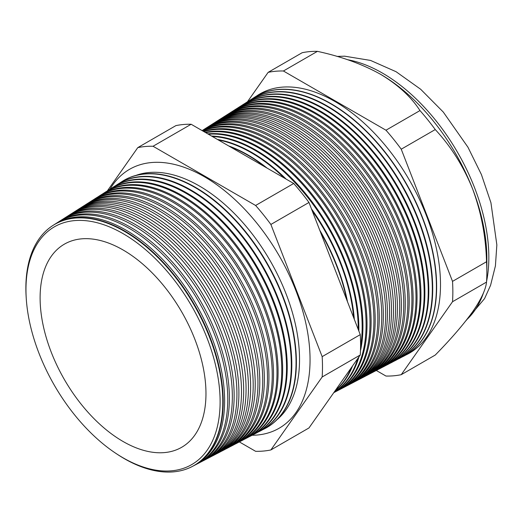 <?xml version="1.0" encoding="UTF-8"?>
<svg xmlns="http://www.w3.org/2000/svg" width="523" height="523" viewBox="0 0 523 523"><rect width="100%" height="100%" fill="white"/><g stroke="black" fill="none" stroke-linecap="round" stroke-linejoin="round"><path stroke-width="0.78" d="M276.948 419.734A141.772 81.856 -120 0 0 289.847 304.347A141.772 81.856 -120 0 0 199.283 185.94A141.772 81.856 -120 0 0 135.895 175.421M252.093 435.267A149.513 86.321 -120 0 0 286.323 423.185A149.513 86.321 -120 0 0 299.81 301.49A149.513 86.321 -120 0 0 204.33 176.709A149.513 86.321 -120 0 0 137.595 165.575A149.513 86.321 -120 0 0 110.013 189.176M53.209 225.289A139.262 80.405 60 0 1 53.398 225.165A139.262 80.405 60 0 1 124.729 231.035A139.262 80.405 60 0 1 216.162 355.32A139.262 80.405 60 0 1 192.621 466.3A139.262 80.405 60 0 1 192.412 466.405M193.32 465.928A139.327 80.444 -120 0 0 194.026 465.568A139.327 80.444 -120 0 0 217.581 354.529A139.327 80.444 -120 0 0 126.102 230.185A139.327 80.444 -120 0 0 54.738 224.315A139.327 80.444 -120 0 0 54.072 224.746M54.738 224.315L57.707 222.425A139.478 80.529 60 0 1 129.148 228.303A139.478 80.529 60 0 1 220.726 352.783A139.478 80.529 60 0 1 197.145 463.94L194.026 465.568M197.936 463.515A139.556 80.575 -120 0 0 198.74 463.11A139.556 80.575 -120 0 0 222.334 351.887A139.556 80.575 -120 0 0 130.704 227.342A139.556 80.575 -120 0 0 59.223 221.464A139.556 80.575 -120 0 0 58.471 221.955M59.223 221.464L62.015 219.686A139.7 80.653 60 0 1 133.568 225.576A139.7 80.653 60 0 1 225.289 350.247A139.7 80.653 60 0 1 201.669 461.58L198.74 463.11M202.558 461.103A139.785 80.705 -120 0 0 203.454 460.652A139.785 80.705 -120 0 0 227.087 349.253A139.785 80.705 -120 0 0 135.307 224.498A139.785 80.705 -120 0 0 63.708 218.614A139.785 80.705 -120 0 0 62.871 219.157M63.708 218.614L66.323 216.947A139.916 80.784 60 0 1 137.987 222.844A139.916 80.784 60 0 1 229.852 347.71A139.916 80.784 60 0 1 206.199 459.22L203.454 460.652M207.173 458.691A140.014 80.836 -120 0 0 208.161 458.194A140.014 80.836 -120 0 0 231.833 346.612A140.014 80.836 -120 0 0 139.909 221.66A140.014 80.836 -120 0 0 68.199 215.757A140.014 80.836 -120 0 0 67.264 216.365M68.199 215.757L70.631 214.208A140.131 80.908 60 0 1 142.406 220.118A140.131 80.908 60 0 1 234.415 345.18A140.131 80.908 60 0 1 210.723 456.854L208.161 458.194M211.789 456.278A140.236 80.967 -120 0 0 212.874 455.736A140.236 80.967 -120 0 0 236.586 343.971A140.236 80.967 -120 0 0 144.511 218.817A140.236 80.967 -120 0 0 72.684 212.907A140.236 80.967 -120 0 0 71.664 213.574M72.684 212.907L74.939 211.469A140.354 81.032 60 0 1 146.826 217.385A140.354 81.032 60 0 1 238.978 342.643A140.354 81.032 60 0 1 215.247 454.494L212.874 455.736M216.411 453.866A140.465 81.098 -120 0 0 217.588 453.278A140.465 81.098 -120 0 0 241.338 341.329A140.465 81.098 -120 0 0 149.114 215.973A140.465 81.098 -120 0 0 77.169 210.056A140.465 81.098 -120 0 0 76.064 210.782M77.169 210.056L79.248 208.729A140.569 81.157 60 0 1 151.245 214.652A140.569 81.157 60 0 1 243.541 340.107A140.569 81.157 60 0 1 219.771 452.134L217.588 453.278M221.026 451.454A140.694 81.228 -120 0 0 222.301 450.819A140.694 81.228 -120 0 0 246.085 338.695A140.694 81.228 -120 0 0 153.71 213.129A140.694 81.228 -120 0 0 81.653 207.206A140.694 81.228 -120 0 0 80.457 207.984M81.653 207.206L83.556 205.997A140.792 81.287 60 0 1 155.664 211.926A140.792 81.287 60 0 1 248.105 337.57A140.792 81.287 60 0 1 224.302 449.773L222.301 450.819M225.642 449.041A140.922 81.359 -120 0 0 227.015 448.361A140.922 81.359 -120 0 0 250.837 336.054A140.922 81.359 -120 0 0 158.312 210.292A140.922 81.359 -120 0 0 86.138 204.349A140.922 81.359 -120 0 0 84.857 205.193M86.138 204.349L87.864 203.257A141.007 81.411 60 0 1 160.084 209.193A141.007 81.411 60 0 1 252.668 335.04A141.007 81.411 60 0 1 228.826 447.413L227.015 448.361M230.264 446.629A141.145 81.49 -120 0 0 231.722 445.903A141.145 81.49 -120 0 0 255.59 333.413A141.145 81.49 -120 0 0 162.915 207.448A141.145 81.49 -120 0 0 90.623 201.499A141.145 81.49 -120 0 0 89.256 202.401M90.623 201.499L92.172 200.518A141.223 81.536 60 0 1 164.503 206.467A141.223 81.536 60 0 1 257.231 332.504A141.223 81.536 60 0 1 233.35 445.053L231.722 445.903M234.879 444.217A141.373 81.621 -120 0 0 236.435 443.445A141.373 81.621 -120 0 0 260.343 330.778A141.373 81.621 -120 0 0 167.517 204.604A141.373 81.621 -120 0 0 95.108 198.648A141.373 81.621 -120 0 0 93.656 199.609M95.108 198.648L96.48 197.779A141.445 81.66 60 0 1 168.922 203.735A141.445 81.66 60 0 1 261.794 329.967A141.445 81.66 60 0 1 237.88 442.687L236.435 443.445M239.495 441.804A141.602 81.751 -120 0 0 241.149 440.981A141.602 81.751 -120 0 0 265.089 328.137A141.602 81.751 -120 0 0 172.119 201.76A141.602 81.751 -120 0 0 99.592 195.798A141.602 81.751 -120 0 0 98.056 196.818M99.592 195.798L100.789 195.04A141.661 81.791 60 0 1 173.342 201.009A141.661 81.791 60 0 1 266.357 327.431A141.661 81.791 60 0 1 242.404 440.327L241.149 440.981M244.11 439.392A141.831 81.882 -120 0 0 245.862 438.522A141.831 81.882 -120 0 0 269.842 325.496A141.831 81.882 -120 0 0 176.722 198.923A141.831 81.882 -120 0 0 104.077 192.948A141.831 81.882 -120 0 0 102.449 194.026M104.077 192.948L105.097 192.301A141.883 81.915 60 0 1 177.761 198.276A141.883 81.915 60 0 1 270.921 324.894A141.883 81.915 60 0 1 246.928 437.967L245.862 438.522M248.732 436.98A142.053 82.019 -120 0 0 250.576 436.064A142.053 82.019 -120 0 0 274.595 322.854A142.053 82.019 -120 0 0 181.324 196.079A142.053 82.019 -120 0 0 108.562 190.091A142.053 82.019 -120 0 0 106.849 191.235M108.562 190.091L109.405 189.561A142.099 82.039 60 0 1 182.181 195.55A142.099 82.039 60 0 1 275.484 322.364A142.099 82.039 60 0 1 251.458 435.607L250.576 436.064M253.348 434.567A142.282 82.15 -120 0 0 255.283 433.606A142.282 82.15 -120 0 0 279.341 320.22A142.282 82.15 -120 0 0 185.92 193.235A142.282 82.15 -120 0 0 113.046 187.241A142.282 82.15 -120 0 0 111.249 188.443M113.046 187.241L113.707 186.822A142.315 82.17 60 0 1 186.606 192.817A142.315 82.17 60 0 1 280.047 319.828A142.315 82.17 60 0 1 255.982 433.247L255.283 433.606M257.963 432.148A142.511 82.281 -120 0 0 259.996 431.148A142.511 82.281 -120 0 0 284.094 317.579A142.511 82.281 -120 0 0 190.522 190.392A142.511 82.281 -120 0 0 117.531 184.39A142.511 82.281 -120 0 0 115.648 185.652M117.531 184.39L118.015 184.083A142.537 82.294 60 0 1 191.026 190.084A142.537 82.294 60 0 1 284.61 317.291A142.537 82.294 60 0 1 260.506 430.887L259.996 431.148M262.579 429.736A142.74 82.412 -120 0 0 264.71 428.69A142.74 82.412 -120 0 0 288.846 314.938A142.74 82.412 -120 0 0 195.125 187.554A142.74 82.412 -120 0 0 122.016 181.54A142.74 82.412 -120 0 0 120.048 182.86M122.173 181.442A142.753 82.418 60 0 1 122.323 181.344A142.753 82.418 60 0 1 195.445 187.358A142.753 82.418 60 0 1 289.173 314.754A142.753 82.418 60 0 1 265.037 428.52A142.753 82.418 60 0 1 264.873 428.605M230.061 146.728A145.329 83.909 60 0 1 247.627 155.122A145.329 83.909 60 0 1 265.194 167.014M320.527 232.245A145.329 83.909 60 0 1 346.801 299.954M347.501 301.758A145.342 83.915 -120 0 0 319.723 230.166M267.148 168.144A145.342 83.915 -120 0 0 247.922 154.945A145.342 83.915 -120 0 0 228.688 145.937M218.424 140.007A145.518 84.013 60 0 1 251.413 152.788A145.518 84.013 60 0 1 284.407 178.108M312.244 210.887A145.518 84.013 60 0 1 353.698 317.742M354.319 319.337A145.538 84.026 -120 0 0 311.46 208.867M286.199 179.141A145.538 84.026 -120 0 0 251.864 152.507A145.538 84.026 -120 0 0 217.529 139.491M212.312 136.483A145.708 84.125 60 0 1 255.204 150.447A145.708 84.125 60 0 1 358.229 329.412M351.358 367.656A145.708 84.125 60 0 1 335.328 390.465M335.001 390.923A145.734 84.138 -120 0 0 352.509 366.022M358.837 330.974A145.734 84.138 -120 0 0 255.806 150.068A145.734 84.138 -120 0 0 211.567 136.052M208.37 134.208A145.891 84.229 60 0 1 258.99 148.107A145.891 84.229 60 0 1 360.582 346.599M357.81 358.477A145.891 84.229 60 0 1 334.047 392.283M333.942 392.433A145.93 84.255 -120 0 0 358.955 356.843M360.478 350.809A145.93 84.255 -120 0 0 259.754 147.636A145.93 84.255 -120 0 0 207.749 133.849M205.716 132.672A146.08 84.34 60 0 1 262.781 145.767A146.08 84.34 60 0 1 358.693 276.131A146.08 84.34 60 0 1 333.994 392.551L333.779 392.662M334.459 392.302A146.126 84.366 -120 0 0 334.929 392.06A146.126 84.366 -120 0 0 359.634 275.608A146.126 84.366 -120 0 0 263.697 145.198A146.126 84.366 -120 0 0 205.212 132.384M203.944 131.652A146.263 84.445 60 0 1 266.567 143.426A146.263 84.445 60 0 1 362.602 273.96A146.263 84.445 60 0 1 337.871 390.524L334.929 392.06M338.42 390.236A146.316 84.478 -120 0 0 338.969 389.955A146.316 84.478 -120 0 0 363.707 273.346A146.316 84.478 -120 0 0 267.639 142.766A146.316 84.478 -120 0 0 203.571 131.436M202.839 131.012A146.453 84.556 60 0 1 270.358 141.086A146.453 84.556 60 0 1 366.512 271.79A146.453 84.556 60 0 1 341.748 388.504L338.969 389.955M342.375 388.171A146.512 84.589 -120 0 0 343.01 387.844A146.512 84.589 -120 0 0 367.78 271.084A146.512 84.589 -120 0 0 271.581 140.327A146.512 84.589 -120 0 0 202.604 130.874M202.264 130.685A146.643 84.661 60 0 1 274.144 138.745A146.643 84.661 60 0 1 370.421 269.613A146.643 84.661 60 0 1 345.631 386.477L343.01 387.844M346.337 386.105A146.708 84.7 -120 0 0 347.05 385.739A146.708 84.7 -120 0 0 371.853 268.822A146.708 84.7 -120 0 0 275.529 137.889A146.708 84.7 -120 0 0 202.172 130.626M202.126 130.6L202.728 130.22A146.826 84.772 60 0 1 277.935 136.405A146.826 84.772 60 0 1 374.337 267.443A146.826 84.772 60 0 1 349.508 384.457L347.05 385.739M350.292 384.039A146.904 84.818 -120 0 0 351.09 383.634A146.904 84.818 -120 0 0 375.926 266.56A146.904 84.818 -120 0 0 279.472 135.457A146.904 84.818 -120 0 0 204.232 129.266A146.904 84.818 -120 0 0 203.486 129.75M204.232 129.266L206.422 127.874A147.015 84.876 60 0 1 281.72 134.065A147.015 84.876 60 0 1 378.247 265.266A147.015 84.876 60 0 1 353.391 382.431L351.09 383.634M354.254 381.967A147.1 84.929 -120 0 0 355.124 381.522A147.1 84.929 -120 0 0 379.999 264.298A147.1 84.929 -120 0 0 283.414 133.019A147.1 84.929 -120 0 0 208.076 126.821A147.1 84.929 -120 0 0 207.252 127.357M208.076 126.821L210.115 125.527A147.198 84.988 60 0 1 285.506 131.724A147.198 84.988 60 0 1 382.156 263.095A147.198 84.988 60 0 1 357.268 380.404L355.124 381.522M358.209 379.901A147.29 85.04 -120 0 0 359.164 379.417A147.29 85.04 -120 0 0 384.072 262.036A147.29 85.04 -120 0 0 287.362 130.58A147.29 85.04 -120 0 0 211.92 124.376A147.29 85.04 -120 0 0 211.024 124.958M211.92 124.376L213.809 123.173A147.388 85.092 60 0 1 289.297 129.384A147.388 85.092 60 0 1 386.066 260.925A147.388 85.092 60 0 1 361.151 378.384L359.164 379.417M362.171 377.835A147.486 85.151 -120 0 0 363.204 377.312A147.486 85.151 -120 0 0 388.138 259.774A147.486 85.151 -120 0 0 291.304 128.148A147.486 85.151 -120 0 0 215.764 121.931A147.486 85.151 -120 0 0 214.79 122.565M215.764 121.931L217.496 120.826A147.578 85.203 60 0 1 293.083 127.043A147.578 85.203 60 0 1 389.981 258.748A147.578 85.203 60 0 1 365.028 376.357L363.204 377.312M366.126 375.769A147.682 85.262 -120 0 0 367.244 375.2A147.682 85.262 -120 0 0 392.211 257.512A147.682 85.262 -120 0 0 295.247 125.71A147.682 85.262 -120 0 0 219.608 119.486A147.682 85.262 -120 0 0 218.562 120.172M219.608 119.486L221.19 118.479A147.761 85.314 60 0 1 296.874 124.709A147.761 85.314 60 0 1 393.891 256.577A147.761 85.314 60 0 1 368.905 374.337L367.244 375.2M370.088 373.703A147.878 85.38 -120 0 0 371.284 373.095A147.878 85.38 -120 0 0 396.284 255.244A147.878 85.38 -120 0 0 299.195 123.271A147.878 85.38 -120 0 0 223.452 117.041A147.878 85.38 -120 0 0 222.327 117.78M223.452 117.041L224.883 116.132A147.95 85.419 60 0 1 300.66 122.369A147.95 85.419 60 0 1 397.8 254.407A147.95 85.419 60 0 1 372.788 372.311L371.284 373.095M374.043 371.631A148.074 85.491 -120 0 0 375.324 370.99A148.074 85.491 -120 0 0 400.357 252.982A148.074 85.491 -120 0 0 303.137 120.839A148.074 85.491 -120 0 0 227.296 114.596A148.074 85.491 -120 0 0 226.099 115.38M227.296 114.596L228.577 113.785A148.14 85.53 60 0 1 304.451 120.029A148.14 85.53 60 0 1 401.71 252.23A148.14 85.53 60 0 1 376.665 370.291L375.324 370.99M377.998 369.565A148.264 85.602 -120 0 0 379.358 368.885A148.264 85.602 -120 0 0 404.429 250.72A148.264 85.602 -120 0 0 307.079 118.401A148.264 85.602 -120 0 0 231.14 112.157A148.264 85.602 -120 0 0 229.872 112.988M231.14 112.157L232.271 111.438A148.323 85.635 60 0 1 308.237 117.688A148.323 85.635 60 0 1 405.626 250.059A148.323 85.635 60 0 1 380.548 368.264L379.358 368.885M381.96 367.499A148.46 85.713 -120 0 0 383.398 366.773A148.46 85.713 -120 0 0 408.502 248.458A148.46 85.713 -120 0 0 311.028 115.962A148.46 85.713 -120 0 0 234.984 109.712A148.46 85.713 -120 0 0 233.637 110.595M234.984 109.712L235.958 109.091A148.512 85.746 60 0 1 312.028 115.348A148.512 85.746 60 0 1 409.535 247.882A148.512 85.746 60 0 1 384.425 366.237L383.398 366.773M385.915 365.427A148.656 85.824 -120 0 0 387.438 364.668A148.656 85.824 -120 0 0 412.575 246.196A148.656 85.824 -120 0 0 314.97 113.53A148.656 85.824 -120 0 0 238.828 107.267A148.656 85.824 -120 0 0 237.409 108.202M238.828 107.267L239.652 106.744A148.695 85.85 60 0 1 315.814 113.007A148.695 85.85 60 0 1 413.445 245.712A148.695 85.85 60 0 1 388.301 364.217L387.438 364.668M389.877 363.361A148.852 85.942 -120 0 0 391.479 362.563A148.852 85.942 -120 0 0 416.648 243.934A148.852 85.942 -120 0 0 318.912 111.092A148.852 85.942 -120 0 0 242.672 104.822A148.852 85.942 -120 0 0 241.181 105.809M242.672 104.822L243.345 104.391A148.885 85.962 60 0 1 319.605 110.667A148.885 85.962 60 0 1 417.354 243.541A148.885 85.962 60 0 1 392.185 362.191L391.479 362.563M393.832 361.295A149.048 86.053 -120 0 0 395.519 360.452A149.048 86.053 -120 0 0 420.714 241.672A149.048 86.053 -120 0 0 322.854 108.66A149.048 86.053 -120 0 0 246.516 102.377A149.048 86.053 -120 0 0 244.947 103.417M246.516 102.377L247.039 102.044A149.075 86.066 60 0 1 323.391 108.326A149.075 86.066 60 0 1 421.27 241.365A149.075 86.066 60 0 1 396.061 360.17L395.519 360.452M397.787 359.223A149.238 86.164 -120 0 0 399.559 358.347A149.238 86.164 -120 0 0 424.787 239.41A149.238 86.164 -120 0 0 326.803 106.221A149.238 86.164 -120 0 0 250.36 99.932A149.238 86.164 -120 0 0 248.719 101.024M250.543 99.815A149.258 86.177 60 0 1 250.733 99.697A149.258 86.177 60 0 1 327.182 105.986A149.258 86.177 60 0 1 425.179 239.194A149.258 86.177 60 0 1 399.945 358.144A149.258 86.177 60 0 1 399.749 358.242M401.749 357.157A149.434 86.275 -120 0 0 403.593 356.241A149.434 86.275 -120 0 0 428.86 237.148A149.434 86.275 -120 0 0 330.745 103.783A149.434 86.275 -120 0 0 254.204 97.487A149.434 86.275 -120 0 0 252.491 98.631M403.71 356.183A149.447 86.282 -120 0 0 403.821 356.124A149.447 86.282 -120 0 0 429.089 237.024A149.447 86.282 -120 0 0 330.967 103.646A149.447 86.282 -120 0 0 254.42 97.35A149.447 86.282 -120 0 0 254.315 97.422M405.704 355.084A149.63 86.387 -120 0 0 433.417 236.579A149.63 86.387 -120 0 0 334.687 101.351A149.63 86.387 -120 0 0 256.257 96.239M123.042 457.808A137.288 79.261 -120 0 0 220.118 401.762A137.288 79.261 -120 0 0 123.042 233.624A137.288 79.261 -120 0 0 26.242 298.26A137.288 79.261 -120 0 0 115.74 453.278A137.288 79.261 -120 0 0 123.042 457.808M26.242 298.26L26.15 296.835A139.242 80.392 60 0 1 53.013 225.413A139.242 80.392 60 0 1 124.33 231.284A139.242 80.392 60 0 1 215.751 355.548A139.242 80.392 60 0 1 192.209 466.516A139.242 80.392 60 0 1 124.33 458.664A139.242 80.392 60 0 1 116.923 454.062L115.74 453.278M123.042 249.955A117.283 67.715 -120 0 0 68.389 242.142A117.283 67.715 -120 0 0 45.416 334.615A117.283 67.715 -120 0 0 123.042 441.477A117.283 67.715 -120 0 0 185.417 444.838A117.283 67.715 -120 0 0 198.57 349.782A117.283 67.715 -120 0 0 123.042 249.955M376.312 370.474L385.974 376.05A167.105 96.474 -120 0 0 401.239 374.684L435.247 355.052C450.819 339.192 463.267 324.776 472.596 311.806C481.153 299.365 485.795 289.461 486.527 282.087A167.105 96.474 -120 0 0 486.861 272.104L486.861 258.584A150.546 86.916 -120 0 0 472.596 188.888A150.546 86.916 -120 0 0 380.411 74.207L380.411 74.207C362.223 64.1 341.225 56.484 317.415 51.359A167.105 96.474 -120 0 0 302.157 52.725L268.142 72.357L247.464 101.776M137.784 147.623L175.885 125.625A167.105 96.474 60 0 1 191.143 124.258L293.71 183.481A167.105 96.474 60 0 1 308.975 202.466L360.255 334.642A167.105 96.474 60 0 1 360.255 354.993L308.975 427.951L270.875 449.95L322.161 376.985A167.105 96.474 -120 0 0 322.161 356.64L270.875 224.459A167.105 96.474 -120 0 0 255.61 205.474L153.043 146.257A167.105 96.474 -120 0 0 137.784 147.623L107.385 190.869M401.239 374.684L452.519 301.725L486.527 282.087M452.519 301.725A167.105 96.474 -120 0 0 452.519 281.374L401.239 149.199A167.105 96.474 -120 0 0 385.974 130.214L283.407 70.997L317.415 51.359M283.407 70.997A167.105 96.474 -120 0 0 268.142 72.357M385.974 130.214L419.982 110.575C411.13 96.853 397.938 84.726 380.411 74.207A150.546 86.916 -120 0 0 379.521 73.704M401.239 149.199L435.247 129.56A167.105 96.474 -120 0 0 419.982 110.575M452.519 281.374L486.527 261.742C485.854 236.501 481.212 212.22 472.596 188.888C463.404 166.203 450.957 146.427 435.247 129.56M486.861 272.104A167.105 96.474 -120 0 0 486.527 261.742M239.318 441.902L255.61 451.31A167.105 96.474 -120 0 0 270.875 449.95M322.161 376.985L360.255 354.993M322.161 356.64L360.255 334.642M270.875 224.459L308.975 202.466M255.61 205.474L293.71 183.481M153.043 146.257L191.143 124.258M466.823 319.586A150.546 86.916 -120 0 0 483.618 292.455M486.58 281.335A150.546 86.916 -120 0 0 382.391 73.063A150.546 86.916 -120 0 0 347.599 59.727M465.901 320.762L484.573 298.6L490.574 285.31L495.418 265.867L496.85 244.901L490.94 202.761L481.422 174.577L467.948 147.205L443.282 112.059L420.675 89.27L396.074 71.71L370.565 60.433L344.611 56.177L337.067 56.425M192.209 466.516L192.621 466.3M399.559 358.347L399.945 358.144M264.71 428.69L265.037 428.52M250.36 99.932L250.733 99.697M53.013 225.413L53.398 225.165"/></g></svg>
